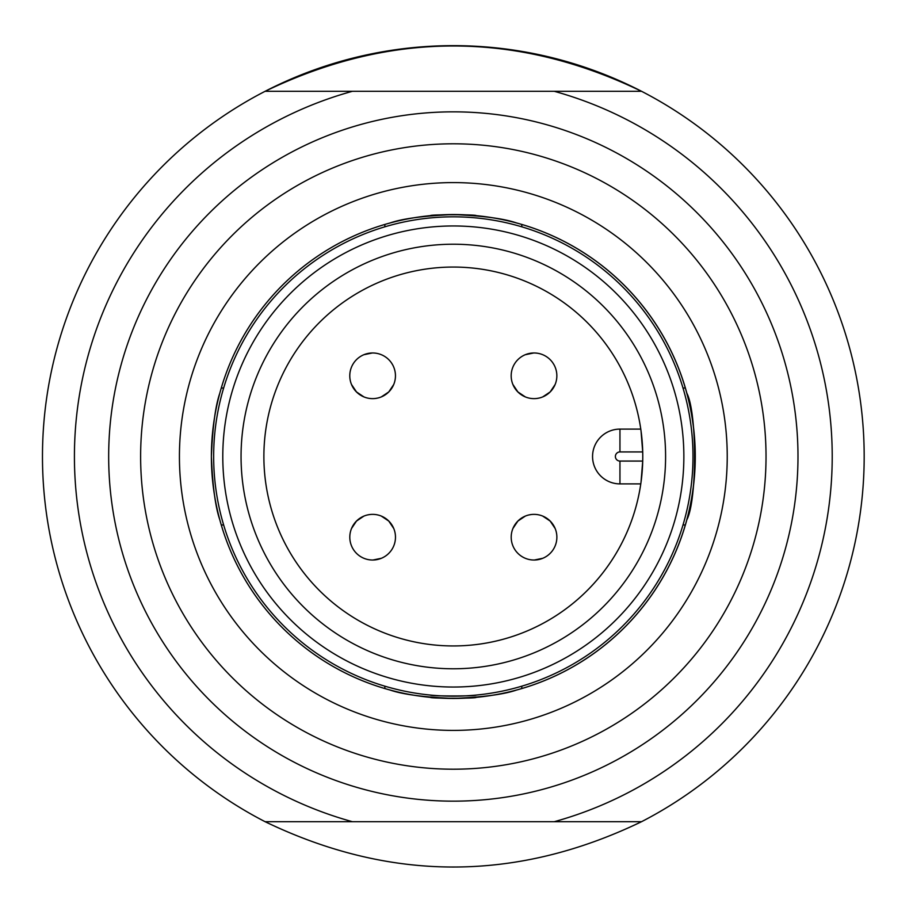 <?xml version="1.0" encoding="UTF-8"?>
<svg xmlns="http://www.w3.org/2000/svg" width="913" height="913" viewBox="0 0 913 913"><rect width="100%" height="100%" fill="white"/><g stroke="black" fill="none" stroke-linecap="round" stroke-linejoin="round"><path stroke-width="1.37" d="M554.271 91.3L265.101 91.3A410.85 410.85 0 0 1 864.177 456.5A410.85 410.85 0 0 1 641.542 821.7C516.062 882.129 390.581 882.129 265.101 821.7A410.85 410.85 0 0 1 265.101 91.3C390.581 30.871 516.062 30.871 641.542 91.3L554.271 91.3A378.895 378.895 0 0 1 554.271 821.7L265.101 821.7M641.542 821.7L554.271 821.7M352.372 91.3A378.895 378.895 0 0 0 352.372 821.7M797.985 456.5A344.658 344.658 0 0 0 280.999 158.017A344.658 344.658 0 0 0 280.999 754.983A344.658 344.658 0 0 0 797.985 456.5M140.625 456.5A312.703 312.703 0 0 0 453.327 769.203A312.703 312.703 0 0 0 766.03 456.5A312.703 312.703 0 0 0 453.327 143.798A312.703 312.703 0 0 0 140.625 456.5M219.793 393.263C215.434 405.771 212.626 426.85 211.382 456.5C212.626 486.15 215.434 507.229 219.793 519.737M686.861 519.737C697.155 500.392 697.155 412.608 686.861 393.263M453.327 698.445C423.678 697.19 402.599 694.394 390.091 690.034C402.599 694.394 423.678 697.19 453.327 698.445C482.977 697.19 504.056 694.394 516.564 690.034M453.327 214.555C482.977 215.81 504.056 218.606 516.564 222.966C504.056 218.606 482.977 215.81 453.327 214.555C423.678 215.81 402.599 218.606 390.091 222.966M384.852 226.823L384.852 224.495M211.382 456.5A241.945 241.945 0 0 1 574.3 246.967A241.945 241.945 0 0 1 574.3 666.034A241.945 241.945 0 0 1 211.382 456.5A241.945 241.945 0 0 0 430.502 697.361C429.099 698.536 477.545 698.536 476.152 697.361A241.945 241.945 0 0 0 476.152 215.639C477.545 214.464 429.099 214.464 430.502 215.639A241.945 241.945 0 0 0 211.382 456.5M179.427 456.5A273.9 273.9 0 0 0 590.277 693.709A273.9 273.9 0 0 0 590.277 219.291A273.9 273.9 0 0 0 179.427 456.5M642.718 461.065A189.448 189.448 0 0 1 357.291 619.801A189.448 189.448 0 0 1 357.291 293.199A189.448 189.448 0 0 1 642.718 461.065A189.448 189.448 0 0 1 357.291 619.801A189.448 189.448 0 0 1 357.291 293.199A189.448 189.448 0 0 1 642.718 451.935L619.95 451.935L619.95 429.11L640.778 429.11A189.448 189.448 0 0 0 350.786 297.204A189.448 189.448 0 0 0 350.786 615.796A189.448 189.448 0 0 0 640.778 483.89L619.95 483.89L619.95 461.065L642.718 461.065L641.029 482.155M642.718 451.935L641.029 430.845M619.95 451.935A4.565 4.565 0 0 0 615.385 456.5A4.565 4.565 0 0 0 619.95 461.065M619.95 429.11A27.39 27.39 0 0 0 592.56 456.5A27.39 27.39 0 0 0 619.95 483.89A27.39 27.39 0 0 1 592.56 456.5A27.39 27.39 0 0 1 619.95 429.11M692.99 456.5A239.663 239.663 0 0 0 333.496 248.941A239.663 239.663 0 0 0 333.496 664.059A239.663 239.663 0 0 0 692.99 456.5M430.502 217.922L432.237 217.762M474.406 217.762L476.152 217.922M430.502 695.078C429.099 696.254 477.545 696.254 476.152 695.078M363.888 396.893L356.492 391.939L351.539 384.533M377.674 398.068L375.391 398.456M393.72 384.533A22.825 22.825 0 0 0 372.63 352.977A22.825 22.825 0 0 0 368.179 398.194A22.825 22.825 0 0 0 395.455 375.802A22.825 22.825 0 0 0 372.63 352.977A22.825 22.825 0 0 0 368.179 398.194A22.825 22.825 0 0 0 393.72 384.533L388.767 391.939L381.36 396.893M392.442 364.481L391.506 362.975M363.888 354.712L372.333 352.977M525.295 396.893L517.888 391.939L512.935 384.533M539.069 398.068L536.787 398.456M555.115 384.533A22.825 22.825 0 0 0 534.025 352.977A22.825 22.825 0 0 0 529.574 398.194A22.825 22.825 0 0 0 556.85 375.802A22.825 22.825 0 0 0 534.025 352.977A22.825 22.825 0 0 0 529.574 398.194A22.825 22.825 0 0 0 555.115 384.533L550.162 391.939L542.756 396.893M553.837 364.481L552.901 362.975M525.295 354.712L533.728 352.977M381.36 516.107L388.767 521.061L393.72 528.467M367.585 514.932L369.856 514.544M351.539 528.467A22.825 22.825 0 0 0 372.63 560.023A22.825 22.825 0 0 0 377.08 514.806A22.825 22.825 0 0 0 349.805 537.198A22.825 22.825 0 0 0 372.63 560.023A22.825 22.825 0 0 0 377.08 514.806A22.825 22.825 0 0 0 351.539 528.467L356.492 521.061L363.888 516.107M352.806 548.519L353.742 550.025M381.36 558.288L372.926 560.023M542.756 516.107L550.162 521.061L555.115 528.467M528.981 514.932L531.263 514.544M512.935 528.467A22.825 22.825 0 0 0 534.025 560.023A22.825 22.825 0 0 0 538.476 514.806A22.825 22.825 0 0 0 511.2 537.198A22.825 22.825 0 0 0 534.025 560.023A22.825 22.825 0 0 0 538.476 514.806A22.825 22.825 0 0 0 512.935 528.467L517.888 521.061L525.295 516.107M514.202 548.519L515.137 550.025M542.756 558.288L534.322 560.023M241.055 456.5A212.273 212.273 0 0 1 450.771 244.239A212.273 212.273 0 0 1 665.531 451.387A212.273 212.273 0 0 1 455.884 668.761A212.273 212.273 0 0 1 241.055 456.5M683.86 456.5A230.533 230.533 0 0 0 338.061 256.85A230.533 230.533 0 0 0 338.061 656.15A230.533 230.533 0 0 0 683.86 456.5M521.802 226.823L521.802 224.45M682.992 524.975L685.378 524.975M682.992 388.025L685.378 388.025M223.651 388.025L221.277 388.025M223.651 524.975L221.277 524.975M384.852 686.177L384.852 688.55M521.802 686.177L521.802 688.55"/></g></svg>
